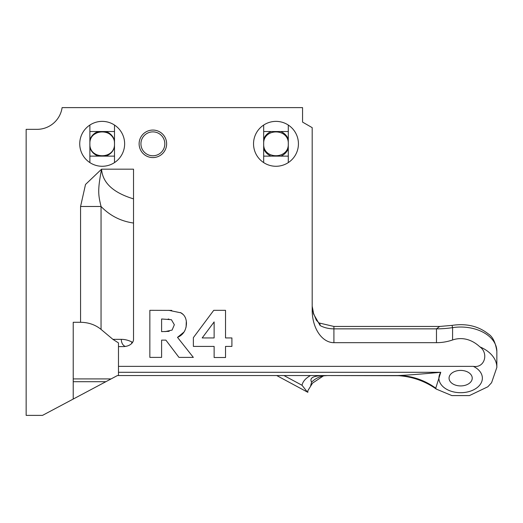 <?xml version="1.0" encoding="UTF-8"?>
<svg xmlns="http://www.w3.org/2000/svg" width="523" height="523" viewBox="0 0 523 523"><rect width="100%" height="100%" fill="white"/><g stroke="black" fill="none" stroke-linecap="round" stroke-linejoin="round"><path stroke-width="0.78" d="M114.498 143.845C115.184 159.685 89.132 159.705 89.878 143.832C89.185 127.926 115.256 128.011 114.498 143.845M263.67 143.799C263.01 127.939 288.997 128.011 288.291 143.805C289.049 159.659 262.925 159.737 263.67 143.825M288.291 148.597A13.199 13.199 0 0 1 280.838 156.135M271.11 156.135A13.199 13.199 0 0 1 263.67 148.656M263.67 139.072A13.199 13.199 0 0 1 271.313 131.515M280.629 131.515A13.199 13.199 0 0 1 288.291 139.131M114.498 146.924A12.794 12.794 0 0 1 105.443 156.135M98.742 156.135A12.794 12.794 0 0 1 89.878 147.591M89.878 139.981A12.794 12.794 0 0 1 98.474 131.515M105.711 131.515A12.794 12.794 0 0 1 114.498 140.654M186.325 321.011L186.083 327.235M184.841 330.706L184.109 331.896M184.031 332.007L177.506 337.368L193.34 357.392L178.958 357.392L165.876 340.113L161.6 340.113L161.6 357.392L149.853 357.392L149.853 310.322L171.753 310.401M180.468 312.538L182.828 314.264M184.985 316.938L185.547 318.049M168.942 319.115L168.118 319.05M164.993 331.647L172.093 330.085L174.342 324.744L171.407 319.71L161.6 318.984L161.6 331.647L169.177 331.34M168.772 310.322L180.978 312.839C184.488 314.839 186.319 318.311 186.469 323.253C186.208 330.222 183.22 334.929 177.506 337.368M231.905 346.409L225.531 346.409L225.531 357.51L214.129 357.51L214.129 346.409L193.373 346.409L193.373 337.636L213.744 310.322L225.531 310.322L225.531 337.936L231.905 337.936L231.905 346.409M202.185 337.936L214.129 337.936L214.129 321.92L202.185 337.936M436.476 342.683L333.916 342.683L333.916 328.856L436.476 328.856A72.416 48.456 180 0 0 452.585 327.64L452.049 325.378L439.653 326.457L436.476 328.856L436.476 342.683A108.222 72.416 90 0 0 452.585 339.97A54.111 36.205 -90 0 1 479.872 346.873C488.744 352.933 484.958 368.303 473.322 366.362L118.479 366.362L118.479 346.586L123.291 346.586A10.244 7.244 0 0 0 133.528 339.349L133.528 169.171L101.567 169.171L85.517 184.462L80.568 206.487L101.05 206.487C98.265 194.837 97.481 190.535 101.567 169.171C102.573 182.808 113.23 192.712 133.528 198.871M73.22 381.698L105.868 381.698L42.513 415.38L26.15 415.38L26.15 129.344L37.015 129.344A25.346 25.346 0 0 0 62.1 107.62L302.562 107.62L302.562 122.101L312.192 127.658L312.192 310.217A32.465 21.724 90 0 0 333.916 342.683M73.22 399.056L73.22 322.286L80.568 322.286C88.511 322.39 95.343 324.763 101.05 329.398L112.903 339.349L118.479 342.911L118.479 346.586M298.43 143.825A22.45 22.45 0 0 1 275.981 166.275A22.45 22.45 0 0 1 253.537 143.825A22.45 22.45 0 0 1 275.981 121.375A22.45 22.45 0 0 1 298.43 143.825M124.637 143.825A22.45 22.45 0 0 1 102.188 166.275A22.45 22.45 0 0 1 79.738 143.825A22.45 22.45 0 0 1 102.188 121.375A22.45 22.45 0 0 1 124.637 143.825M166.634 143.825A13.761 13.761 0 0 1 152.879 157.586A13.761 13.761 0 0 1 139.118 143.825A13.761 13.761 0 0 1 152.879 130.064A13.761 13.761 0 0 1 166.634 143.825M105.868 381.698L117.42 375.553L397.585 375.553A72.416 67.63 -90 0 1 435.744 388.184L440.765 372.298L118.479 372.298L118.479 375.553L271.64 375.553M310.485 375.553C305.628 378.253 302.804 381.496 302.019 385.268L307.393 392.073L276.732 375.553L327.313 375.553A25.346 23.391 90 0 0 311.616 382.104C309.217 378.011 313.146 375.821 323.404 375.553M435.744 388.184L436.339 389.099C425.062 381.149 412.536 376.684 398.768 375.704L327.326 375.553M473.322 366.362A21.724 14.539 0 0 1 479.114 385.817A21.724 14.539 0 0 1 450.519 391.027A21.724 14.539 0 0 1 440.765 372.298C420.492 374.18 406.096 375.266 397.585 375.553L396.244 375.553M323.273 375.991L312.538 383.13L307.844 390.694M311.616 382.11L310.636 385.726M307.393 392.073L307.844 392.309L307.844 390.779M118.479 372.298L118.479 366.362M460.645 370.415A11.584 7.753 0 0 1 472.23 378.168A11.584 7.753 0 0 1 460.645 385.922A11.584 7.753 0 0 1 449.054 378.168A11.584 7.753 0 0 1 460.645 370.415M312.192 306.753L313.427 313.767L320.135 325.554A21.724 14.539 180 0 0 333.916 328.856L333.916 326.457L439.653 326.457M318.906 322.894A7.244 3.413 118.8 0 1 319.004 322.939A7.244 3.413 118.8 0 1 319.023 322.953A7.244 3.413 118.8 0 1 320.135 325.554M288.291 131.515L263.67 131.515M263.67 156.135L288.291 156.135M89.878 131.515L114.498 131.515M114.498 156.135L89.878 156.135M288.291 162.594L288.291 125.056M263.67 125.056L263.67 162.594M114.498 125.056L114.498 162.594M89.878 162.594L89.878 125.056M140.929 143.825A11.951 11.951 0 0 0 152.879 155.776A11.951 11.951 0 0 0 164.823 143.825A11.951 11.951 0 0 0 152.879 131.874A11.951 11.951 0 0 0 140.929 143.825M80.568 206.487L80.568 322.286M302.019 385.268L283.982 375.553M452.585 339.97L452.585 327.64A36.205 24.228 0 0 1 496.85 351.26C495.523 342.356 492.627 336.537 488.162 333.811C478.303 326.071 466.261 323.253 452.049 325.378M436.332 389.105L451.879 395.591L469.406 395.591L487.854 386.765L491.587 382.692L496.85 367.408A36.205 24.228 180 0 0 479.872 346.873M125.383 346.435A7.244 5.119 90 0 1 121.303 339.349L112.903 339.349M131.613 343.565A7.244 4.805 117.4 0 1 131.881 342.003A43.448 30.726 90 0 0 121.303 339.349M132.594 342.369L131.881 342.003M101.05 329.398L101.05 206.487C109.98 215.718 120.806 221.236 133.528 223.033M111.085 378.92L73.22 378.92M94.519 134.215C105.463 127.207 114.864 136.464 114.426 142.557M324.083 375.789L327.313 375.553M496.85 367.408L496.85 351.26M327.28 375.553L336.191 375.553M313.584 313.499L312.192 306.203M333.916 326.457L319.023 322.953M313.591 313.499L316.382 320.239L319.004 322.946"/></g></svg>
